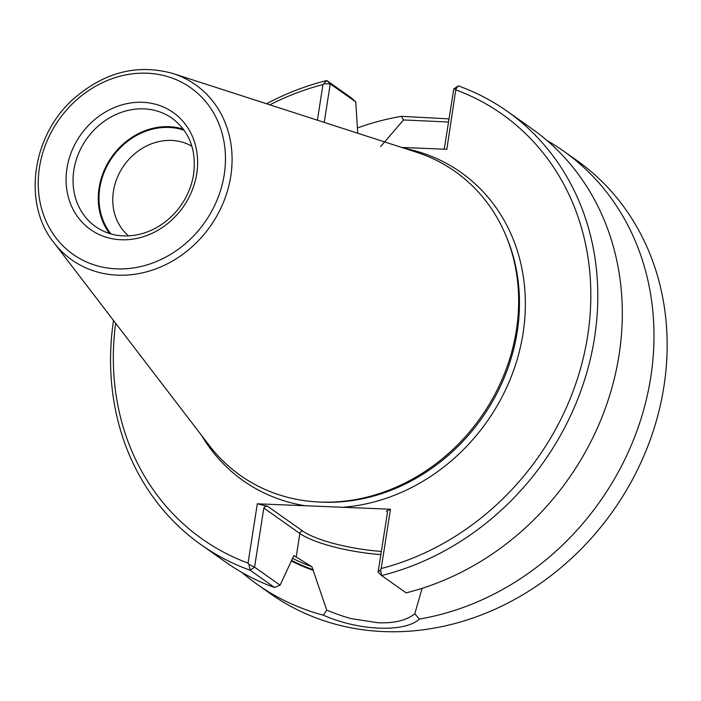 <?xml version="1.0" encoding="UTF-8"?>
<svg xmlns="http://www.w3.org/2000/svg" width="701" height="701" viewBox="0 0 701 701"><rect width="100%" height="100%" fill="white"/><g stroke="black" fill="none" stroke-linecap="round" stroke-linejoin="round"><path stroke-width="1.05" d="M191.899 146.237A55.064 48.159 -54.8 0 0 123.981 165.471A55.064 48.159 -54.8 0 0 128.572 235.913M184.144 130.255A65.535 57.316 -54.8 0 0 112.344 157.261A65.535 57.316 -54.8 0 0 110.916 233.959M183.347 129.159A66.332 58.017 -54.8 0 0 111.774 156.858A66.332 58.017 -54.8 0 0 109.61 233.564M53.828 242.564L209.275 445.468A186.072 162.746 -54.8 0 0 318.105 501.96A186.072 162.746 -54.8 0 0 516.357 330.381A186.072 162.746 -54.8 0 0 506.017 235.843A186.072 162.746 -54.8 0 0 416.376 152.187L173.156 73.579C137.414 63.589 104.09 72.133 73.211 99.192C31.817 136.064 22.414 203.676 53.828 242.564A107.209 93.768 -54.8 0 0 156.139 268.763A107.209 93.768 -54.8 0 0 230.76 176.249A107.209 93.768 -54.8 0 0 173.156 73.579M201.134 544.765L225.652 562.079A265.32 232.057 -54.8 0 0 274.59 587.499L250.073 570.193L248.925 564.41L254.568 567.162L250.073 570.193A265.32 232.057 -54.8 0 1 201.134 544.765A265.32 232.057 -54.8 0 1 113.501 320.453M507.226 111.301L531.744 128.616A265.32 232.057 -54.8 0 1 612.621 385.235A265.32 232.057 -54.8 0 1 406.124 592.853L381.607 575.539L378.111 572.191L380.608 569.773L381.607 575.539A265.32 232.057 -54.8 0 0 588.104 367.929A265.32 232.057 -54.8 0 0 507.226 111.301A265.32 232.057 -54.8 0 0 458.288 85.873L455.878 89.132L453.792 88.904L458.288 85.873M455.878 89.132L446.835 149.295L401.743 147.455M115.63 323.24A260.018 227.413 -54.8 0 0 248.031 563.122L257.32 503.809L342.535 507.27L390.475 509.224L381.186 568.537A260.018 227.413 -54.8 0 0 587.622 336.13A260.018 227.413 -54.8 0 0 456.123 89.973M381.186 568.537L380.608 569.773M317.395 120.195L322.977 84.558A260.018 227.413 -54.8 0 0 269.859 104.835M322.977 84.558L326.754 80.527A265.32 232.057 -54.8 0 0 266.52 103.757M248.925 564.41L248.031 563.122M324.221 122.403L330.25 83.875L326.754 80.527L351.271 97.833L355.766 101.899L330.25 83.875L324.186 83.778M263.83 508.032L265.127 506.472L267.686 506.324L302.674 531.034A2.655 2.322 125.2 0 0 299.87 533.479L263.83 508.032L254.568 567.162L280.093 585.177L274.59 587.499M267.686 506.324L257.32 503.809M390.475 509.224L386.417 511.152L387.031 511.169L387.373 513.053L378.111 572.191M444.232 149.19L453.792 88.904M293.85 555.595L280.093 585.177M355.766 101.899L357.729 133.234M292.448 558.294A225.52 197.244 -54.8 0 0 311.901 566.723L293.947 555.648A225.52 197.244 125.2 0 1 293.772 555.578M311.901 566.723L313.154 570.325A228.237 199.627 -54.8 0 1 291.257 560.896M422.107 588.314L414.799 613.769L419.329 619.071C404.871 632.801 358.43 630.839 323.284 615.163L326.762 610.185C337.759 614.558 346.189 617.415 352.033 618.764L378.041 622.768C394.409 623.364 406.659 620.367 414.799 613.769M326.754 610.185L313.154 570.325M380.661 146.562L403.522 119.95L401.393 116.34A265.32 232.057 -54.8 0 0 357.405 127.985M448.605 122.035L403.522 119.95M242.02 572.498A265.32 232.057 -54.8 0 0 257.32 584.432A265.32 232.057 -54.8 0 0 323.284 615.163M419.329 619.071A265.32 232.057 -54.8 0 0 650.712 377.488A265.32 232.057 -54.8 0 0 563.411 150.978A265.32 232.057 -54.8 0 0 547.043 140.55M401.393 116.34L449.096 118.881M257.32 584.432L270.481 593.738A265.32 232.057 -54.8 0 0 663.873 386.786A265.32 232.057 -54.8 0 0 576.572 160.275L563.411 150.978M172.209 118.329A66.332 58.017 -54.8 0 0 86.556 139.052A66.332 58.017 -54.8 0 0 95.686 226.695C108.445 235.44 123.043 237.981 139.481 234.336C153.887 230.76 166.286 222.944 176.687 210.896C185.756 200.048 191.391 187.859 193.599 174.33C196.56 150.084 189.428 131.42 172.209 118.329M196.736 173.673A71.633 62.652 -54.8 0 0 108.716 110.188A71.633 62.652 -54.8 0 0 90.078 229.227A71.633 62.652 -54.8 0 0 196.736 173.673M224.206 174.786A101.96 89.176 -54.8 0 0 98.929 84.435A101.96 89.176 -54.8 0 0 72.396 253.867A101.96 89.176 -54.8 0 0 224.206 174.786M318.105 501.96L320.497 502.082A184.608 161.458 -54.8 0 0 517.189 331.862A184.608 161.458 -54.8 0 0 506.937 238.068L506.017 235.843M342.535 507.27A188.709 165.05 -54.8 0 0 523.025 333.501A188.709 165.05 -54.8 0 0 404.451 148.332M201.651 435.523A188.709 165.05 -54.8 0 0 305.259 505.754M302.674 531.034A65.535 15.641 -171.1 0 0 381.362 551.398M386.417 511.152L387.381 511.835M380.862 554.605A68.19 16.281 -171.1 0 1 299.87 533.479L296.155 557.207M291.511 560.353A227.641 199.102 -54.8 0 0 313.242 569.729"/></g></svg>
